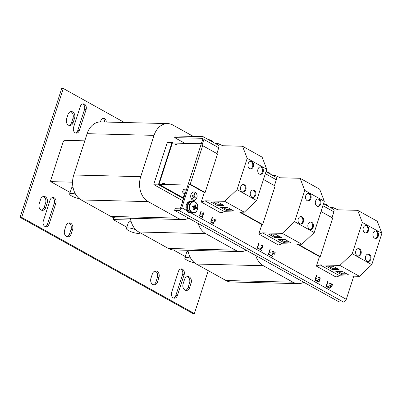 <?xml version="1.0" encoding="UTF-8"?>
<svg xmlns="http://www.w3.org/2000/svg" width="402" height="402" viewBox="0 0 402 402"><rect width="100%" height="100%" fill="white"/><g stroke="black" fill="none" stroke-linecap="round" stroke-linejoin="round"><path stroke-width="0.6" d="M44.949 226.457A4.176 3.136 91.4 0 0 46.089 226.778A4.176 3.136 91.4 0 0 49.074 224.205L55.833 203.271A4.176 3.136 91.4 0 0 53.059 197.493A4.176 3.136 91.4 0 0 50.079 200.065L43.316 220.999A4.176 3.136 91.4 0 0 44.949 226.457M45.305 226.622A4.176 3.136 91.4 0 0 47.496 224.165L54.26 203.231A4.176 3.136 91.4 0 0 52.27 197.608M41.049 209.99A4.774 3.583 91.4 0 0 42.356 210.357A4.774 3.583 91.4 0 0 45.763 207.417L47.185 203.01A4.774 3.583 91.4 0 0 44.019 196.407A4.774 3.583 91.4 0 0 40.607 199.347L39.185 203.754A4.774 3.583 91.4 0 0 41.049 209.99M41.572 210.221A4.774 3.583 91.4 0 0 44.19 207.377L45.612 202.97A4.774 3.583 91.4 0 0 43.225 196.503M184.98 290.103A4.774 3.583 91.4 0 0 186.287 290.465A4.774 3.583 91.4 0 0 189.694 287.525L191.116 283.119A4.774 3.583 91.4 0 0 187.945 276.516A4.774 3.583 91.4 0 0 184.538 279.455L183.116 283.862A4.774 3.583 91.4 0 0 184.98 290.103M185.503 290.329A4.774 3.583 91.4 0 0 188.121 287.485L189.543 283.078A4.774 3.583 91.4 0 0 187.156 276.616M68.451 125.158A4.774 3.583 91.4 0 0 69.757 125.524A4.774 3.583 91.4 0 0 73.164 122.58L74.586 118.173A4.774 3.583 91.4 0 0 71.415 111.575A4.774 3.583 91.4 0 0 68.008 114.515L66.586 118.922A4.774 3.583 91.4 0 0 68.451 125.158M68.968 125.384A4.774 3.583 91.4 0 0 71.586 122.545L73.013 118.138A4.774 3.583 91.4 0 0 70.626 111.671M75.199 132.811A4.176 3.136 91.4 0 0 76.34 133.132A4.176 3.136 91.4 0 0 79.32 130.56L86.083 109.625A4.176 3.136 91.4 0 0 83.309 103.847A4.176 3.136 91.4 0 0 80.325 106.419L73.561 127.354A4.176 3.136 91.4 0 0 75.199 132.811M75.551 132.977A4.176 3.136 91.4 0 0 77.747 130.519L84.505 109.585A4.176 3.136 91.4 0 0 82.516 103.962M66.456 236.482A4.774 3.583 91.4 0 0 67.762 236.843A4.774 3.583 91.4 0 0 71.169 233.904L72.591 229.497A4.774 3.583 91.4 0 0 69.42 222.894A4.774 3.583 91.4 0 0 66.013 225.834L64.591 230.24A4.774 3.583 91.4 0 0 66.456 236.482M66.973 236.708A4.774 3.583 91.4 0 0 69.596 233.863L71.018 229.457A4.774 3.583 91.4 0 0 68.631 222.989M152.815 284.546A4.774 3.583 91.4 0 0 154.117 284.912A4.774 3.583 91.4 0 0 157.529 281.973L158.951 277.566A4.774 3.583 91.4 0 0 155.78 270.963A4.774 3.583 91.4 0 0 152.373 273.903L150.946 278.31A4.774 3.583 91.4 0 0 152.815 284.546M153.333 284.772A4.774 3.583 91.4 0 0 155.951 281.933L157.378 277.526A4.774 3.583 91.4 0 0 154.991 271.059M173.252 297.872A4.176 3.136 91.4 0 0 174.393 298.194A4.176 3.136 91.4 0 0 177.377 295.621L184.141 274.687A4.176 3.136 91.4 0 0 181.362 268.908A4.176 3.136 91.4 0 0 178.382 271.481L171.619 292.415A4.176 3.136 91.4 0 0 173.252 297.872M173.609 298.038A4.176 3.136 91.4 0 0 175.8 295.581L182.563 274.646A4.176 3.136 91.4 0 0 180.573 269.023M307.208 200.663A3.759 2.824 -88.6 0 1 305.575 196.422A3.759 2.824 -88.6 0 1 308.424 193.432A3.759 2.824 -88.6 0 1 309.45 193.719A3.759 2.824 -88.6 0 1 311.083 197.96A3.759 2.824 -88.6 0 1 308.239 200.95A3.759 2.824 -88.6 0 1 307.208 200.663M308.027 193.462A3.759 2.824 -88.6 0 1 308.666 193.699A3.759 2.824 -88.6 0 1 310.334 197.683A3.759 2.824 -88.6 0 1 307.842 200.899M299.736 223.798A3.759 2.824 -88.6 0 1 298.103 219.557A3.759 2.824 -88.6 0 1 300.952 216.567A3.759 2.824 -88.6 0 1 301.977 216.859A3.759 2.824 -88.6 0 1 303.611 221.095A3.759 2.824 -88.6 0 1 300.761 224.085A3.759 2.824 -88.6 0 1 299.736 223.798M300.555 216.598A3.759 2.824 -88.6 0 1 301.188 216.839A3.759 2.824 -88.6 0 1 302.862 220.819A3.759 2.824 -88.6 0 1 300.369 224.04M242.165 191.754A3.759 2.824 -88.6 0 1 240.532 187.513A3.759 2.824 -88.6 0 1 243.381 184.523A3.759 2.824 -88.6 0 1 244.406 184.814A3.759 2.824 -88.6 0 1 246.039 189.051A3.759 2.824 -88.6 0 1 243.19 192.04A3.759 2.824 -88.6 0 1 242.165 191.754M242.984 184.553A3.759 2.824 -88.6 0 1 243.617 184.794A3.759 2.824 -88.6 0 1 245.29 188.774A3.759 2.824 -88.6 0 1 242.798 191.995M249.637 168.619A3.759 2.824 -88.6 0 1 248.004 164.378A3.759 2.824 -88.6 0 1 250.853 161.388A3.759 2.824 -88.6 0 1 251.878 161.674A3.759 2.824 -88.6 0 1 253.511 165.915A3.759 2.824 -88.6 0 1 250.662 168.905A3.759 2.824 -88.6 0 1 249.637 168.619M250.456 161.418A3.759 2.824 -88.6 0 1 251.089 161.654A3.759 2.824 -88.6 0 1 252.763 165.639A3.759 2.824 -88.6 0 1 250.27 168.855M259.426 174.066A3.759 2.824 -88.6 0 1 257.793 169.825A3.759 2.824 -88.6 0 1 260.637 166.835A3.759 2.824 -88.6 0 1 261.667 167.121A3.759 2.824 -88.6 0 1 263.3 171.363A3.759 2.824 -88.6 0 1 260.451 174.352A3.759 2.824 -88.6 0 1 259.426 174.066M260.245 166.865A3.759 2.824 -88.6 0 1 260.878 167.106A3.759 2.824 -88.6 0 1 262.546 171.086A3.759 2.824 -88.6 0 1 260.059 174.307M251.953 197.201A3.759 2.824 -88.6 0 1 250.32 192.96A3.759 2.824 -88.6 0 1 253.165 189.975A3.759 2.824 -88.6 0 1 254.195 190.262A3.759 2.824 -88.6 0 1 255.828 194.498A3.759 2.824 -88.6 0 1 252.979 197.488A3.759 2.824 -88.6 0 1 251.953 197.201M252.773 190A3.759 2.824 -88.6 0 1 253.406 190.241A3.759 2.824 -88.6 0 1 255.074 194.221A3.759 2.824 -88.6 0 1 252.587 197.442M316.997 206.11A3.759 2.824 -88.6 0 1 315.364 201.869A3.759 2.824 -88.6 0 1 318.213 198.879A3.759 2.824 -88.6 0 1 319.238 199.166A3.759 2.824 -88.6 0 1 320.871 203.407A3.759 2.824 -88.6 0 1 318.022 206.397A3.759 2.824 -88.6 0 1 316.997 206.11M317.816 198.91A3.759 2.824 -88.6 0 1 318.449 199.151A3.759 2.824 -88.6 0 1 320.123 203.131A3.759 2.824 -88.6 0 1 317.63 206.352M309.525 229.246A3.759 2.824 -88.6 0 1 307.892 225.004A3.759 2.824 -88.6 0 1 310.741 222.02A3.759 2.824 -88.6 0 1 311.766 222.306A3.759 2.824 -88.6 0 1 313.399 226.547A3.759 2.824 -88.6 0 1 310.55 229.532A3.759 2.824 -88.6 0 1 309.525 229.246M310.344 222.045A3.759 2.824 -88.6 0 1 310.977 222.286A3.759 2.824 -88.6 0 1 312.645 226.266A3.759 2.824 -88.6 0 1 310.158 229.487M367.096 261.29A3.759 2.824 -88.6 0 1 365.463 257.049A3.759 2.824 -88.6 0 1 368.312 254.064A3.759 2.824 -88.6 0 1 369.337 254.35A3.759 2.824 -88.6 0 1 370.971 258.592A3.759 2.824 -88.6 0 1 368.121 261.576A3.759 2.824 -88.6 0 1 367.096 261.29M367.915 254.089A3.759 2.824 -88.6 0 1 368.549 254.33A3.759 2.824 -88.6 0 1 370.222 258.31A3.759 2.824 -88.6 0 1 367.729 261.531M374.569 238.155A3.759 2.824 -88.6 0 1 372.935 233.914A3.759 2.824 -88.6 0 1 375.785 230.924A3.759 2.824 -88.6 0 1 376.81 231.215A3.759 2.824 -88.6 0 1 378.443 235.451A3.759 2.824 -88.6 0 1 375.594 238.441A3.759 2.824 -88.6 0 1 374.569 238.155M375.388 230.954A3.759 2.824 -88.6 0 1 376.021 231.195A3.759 2.824 -88.6 0 1 377.694 235.175A3.759 2.824 -88.6 0 1 375.202 238.396M364.78 232.708A3.759 2.824 -88.6 0 1 363.147 228.467A3.759 2.824 -88.6 0 1 365.996 225.477A3.759 2.824 -88.6 0 1 367.021 225.763A3.759 2.824 -88.6 0 1 368.659 230.004A3.759 2.824 -88.6 0 1 365.81 232.994A3.759 2.824 -88.6 0 1 364.78 232.708M365.604 225.507A3.759 2.824 -88.6 0 1 366.237 225.748A3.759 2.824 -88.6 0 1 367.905 229.728A3.759 2.824 -88.6 0 1 365.413 232.949M357.308 255.843A3.759 2.824 -88.6 0 1 355.675 251.602A3.759 2.824 -88.6 0 1 358.524 248.617A3.759 2.824 -88.6 0 1 359.549 248.903A3.759 2.824 -88.6 0 1 361.182 253.139A3.759 2.824 -88.6 0 1 358.338 256.129A3.759 2.824 -88.6 0 1 357.308 255.843M358.127 248.642A3.759 2.824 -88.6 0 1 358.765 248.883A3.759 2.824 -88.6 0 1 360.433 252.863A3.759 2.824 -88.6 0 1 357.941 256.084M274.214 254.823L274.219 254.496M316.67 278.475L316.675 278.144M327.972 284.4L327.916 284.716L327.972 284.4M327.911 284.716L327.921 284.385M331.59 286.415L331.534 286.732L331.59 286.415M331.534 286.732L331.539 286.4M329.841 285.566L329.871 285.837L329.831 285.566M272.702 253.984L272.707 253.652M270.199 252.592L270.209 252.26M261.456 247.743L261.461 247.416M258.953 246.351L258.963 246.024M215.115 221.934L215.125 221.602M213.934 221.271L213.939 220.944M212.482 220.467L212.492 220.14M202.749 214.698L202.648 215.005L202.749 214.698M202.693 215.015L202.698 214.688M201.246 214.211L201.251 213.884M131.203 221.819A7.161 1.734 -162.1 0 0 130.308 221.758A7.161 1.734 -162.1 0 0 128.429 222.301L126.439 228.472A7.161 1.734 17.9 0 1 127.012 228.05A7.161 1.734 17.9 0 1 135.861 229.783M140.082 232.713A7.161 1.734 17.9 0 1 140.062 232.874A7.161 1.734 17.9 0 1 139.494 233.296A7.161 1.734 17.9 0 1 131.57 231.924A7.161 1.734 17.9 0 1 126.439 228.472M192.779 200.191A4.176 3.136 91.4 0 0 193.558 200.342A4.176 3.136 91.4 0 0 193.674 200.342M192.653 200.03A4.176 3.136 91.4 0 0 193.794 200.347A4.176 3.136 91.4 0 0 196.96 197.03A4.176 3.136 91.4 0 0 195.141 192.317A4.176 3.136 91.4 0 0 194 192A4.176 3.136 91.4 0 0 190.839 195.317A4.176 3.136 91.4 0 0 192.653 200.03M195.171 192.236A4.266 3.201 91.4 0 0 194.005 191.91A4.266 3.201 91.4 0 0 190.769 195.302A4.266 3.201 91.4 0 0 192.623 200.111A4.266 3.201 91.4 0 0 193.789 200.437A4.266 3.201 91.4 0 0 197.025 197.045A4.266 3.201 91.4 0 0 195.171 192.236M194.779 192.151A4.266 3.201 91.4 0 0 193.885 191.91M183.312 199.422A7.161 1.734 17.9 0 1 182.94 198.563A7.161 1.734 17.9 0 1 183.513 198.136A7.161 1.734 17.9 0 1 183.744 198.08M79.315 198.658A7.161 1.734 17.9 0 1 69.667 193.95A7.161 1.734 17.9 0 1 70.239 193.523A7.161 1.734 17.9 0 1 75.47 194.05M184.463 193.844A9.547 2.311 17.9 0 1 182.659 191.659A9.547 2.311 17.9 0 1 183.603 191.045A9.547 2.311 17.9 0 1 186.041 190.98M182.659 191.659L183.232 189.895A9.547 2.311 17.9 0 1 184.171 189.282A9.547 2.311 17.9 0 1 186.608 189.216M194.457 262.747A7.161 1.734 17.9 0 1 184.809 258.039A7.161 1.734 17.9 0 1 185.382 257.612A7.161 1.734 17.9 0 1 190.613 258.139M192.061 212.904A5.849 4.392 -88.6 0 1 190.98 213.055A5.849 4.392 -88.6 0 1 189.382 212.608A5.849 4.392 -88.6 0 1 186.845 206.015A5.849 4.392 -88.6 0 1 191.272 201.367A5.849 4.392 -88.6 0 1 192.347 201.573M190.98 213.055L190.191 213.035A5.849 4.392 -88.6 0 1 188.593 212.588A5.849 4.392 -88.6 0 1 186.674 210.477A5.849 4.392 -88.6 0 1 186.508 204.407A5.849 4.392 -88.6 0 1 190.488 201.347L191.272 201.367M197.457 209.362A5.437 4.08 91.4 0 0 195.327 202.256A5.437 4.08 91.4 0 0 189.96 205.191A5.437 4.08 91.4 0 0 192.086 212.296A5.437 4.08 91.4 0 0 197.457 209.362M195.106 202.035A5.668 4.256 91.4 0 0 193.558 201.603L192.055 201.563A5.668 4.256 91.4 0 0 187.759 206.07A5.668 4.256 91.4 0 0 190.226 212.462A5.668 4.256 91.4 0 0 191.774 212.894L193.277 212.934A5.668 4.256 91.4 0 0 195.93 211.789M193.98 208.191L195.332 208.281A1.236 0.93 91.4 0 1 194.88 208.532A9.527 5.854 -60.9 0 1 194.221 209.944A9.382 1.111 -145.6 0 1 193.372 209.472A9.527 5.854 119.1 0 0 194.03 208.06A1.236 0.93 91.4 0 1 193.854 207.457A9.527 2.306 17.9 0 0 192.593 206.864A9.382 2.015 -69 0 0 192.779 206.291A9.382 2.015 -69 0 0 192.96 205.729A9.527 2.306 -162.1 0 1 194.216 206.321A1.236 0.93 91.4 0 1 194.674 206.075A9.527 5.854 119.1 0 0 194.93 204.648A9.382 5.176 -1.9 0 1 195.779 205.12L194.764 205.678M195.332 208.281A9.527 2.306 17.9 0 1 196.191 208.864A9.382 8.306 136.2 0 0 196.392 208.301A9.382 8.306 136.2 0 0 196.558 207.733A9.527 2.306 -162.1 0 0 195.699 207.146A1.236 0.93 91.4 0 0 195.523 206.543A9.527 5.854 -60.9 0 0 195.779 205.12M273.41 175.805L273.596 175.393L275.224 175.438L280.39 177.784L300.088 178.277L304.751 190.392L294.646 221.678L282.294 233.366L262.601 232.874L258.803 234.059L261.883 224.527L262.667 224.542L275.124 185.985L263.446 179.483M258.803 234.059L278.375 244.954L282.174 243.768L301.872 244.26L314.223 232.577L324.329 201.286L319.66 189.176L300.088 178.277M215.839 143.76L216.025 143.348L217.653 143.393L222.819 145.74L242.517 146.233L247.18 158.348L237.074 189.633L224.723 201.322L205.025 200.829L201.231 202.01L220.804 212.909L224.602 211.723L205.025 200.829M224.602 211.723L244.295 212.216L256.647 200.533L266.757 169.242L262.089 157.132L242.517 146.233M316.374 266.104L335.946 276.998L339.745 275.812L359.443 276.305L371.795 264.622L381.9 233.331L377.237 221.221L357.659 210.326L362.328 222.437L352.217 253.722L339.866 265.41L320.173 264.918L316.374 266.104L319.454 256.571L320.243 256.592L332.695 218.03L321.017 211.527M330.982 207.849L331.168 207.442L332.796 207.482L337.966 209.829L357.659 210.326M106.239 122.057A3.698 2.779 91.4 0 0 103.555 118.203A3.698 2.779 91.4 0 0 100.917 120.479L100.45 121.917M124.419 122.515L63.31 88.5L21.678 217.402L194.392 313.54L208.246 270.652M113.796 217.593L113.153 219.577L126.851 227.2M63.31 88.5L61.732 88.46L20.1 217.366L192.819 313.5L194.392 313.54M20.1 217.366L21.678 217.402M104.661 122.017A3.698 2.779 91.4 0 0 102.766 118.334M130.725 220.02L113.153 219.577M195.699 207.146L193.412 206.99L196.558 207.733M192.297 206.372L194.216 206.321M193.558 206.337L193.337 206.739A1.015 0.764 91.4 0 0 193.035 206.352M193.432 207.251A1.015 0.764 91.4 0 0 193.412 206.99A1.015 0.764 91.4 0 0 193.337 206.739L195.523 206.543M194.88 208.532L193.895 208.387M194.221 209.944L193.483 209.261M188.704 211.015A4.95 3.718 -88.6 0 1 188.9 203.291M216.879 153.564L218.758 147.75A2.985 1.834 -60.9 0 0 218.236 145.097A2.985 1.834 -60.9 0 0 218.085 145.027M297.123 244.14L319.454 256.571M297.912 244.16L320.243 256.592M332.022 217.653L333.901 211.839A2.985 1.834 -60.9 0 0 333.384 209.186A2.985 1.834 -60.9 0 0 333.233 209.115M339.745 275.812L320.173 264.918M282.174 243.768L262.601 232.874M239.552 212.095L261.883 224.527M240.341 212.115L262.667 224.542M214.703 162.755L217.552 153.941L202.663 145.655L190.211 184.211L205.095 192.498L214.703 162.755M201.231 202.01L204.306 192.478L205.095 192.498M190.211 184.211L189.422 184.196L204.306 192.478M218.758 147.75L203.869 139.464L201.874 145.635L202.663 145.655M274.45 185.608L276.33 179.794A2.985 1.834 -60.9 0 0 275.807 177.141A2.985 1.834 -60.9 0 0 275.661 177.071M275.561 234.225L268.471 234.044L274.395 237.341L281.485 237.522L275.561 234.225M301.872 244.26L282.294 233.366M314.223 232.577L294.646 221.678M324.329 201.286L304.751 190.392M217.99 202.181L210.899 202L216.819 205.296L223.909 205.477L217.99 202.181M244.295 212.216L224.723 201.322M256.647 200.533L237.074 189.633M266.757 169.242L247.18 158.348M227.778 207.628L220.688 207.452L226.607 210.743L233.698 210.924L227.778 207.628M285.35 239.672L278.259 239.497L284.179 242.793L291.269 242.969L285.35 239.672M381.9 233.331L362.328 222.437M371.795 264.622L352.217 253.722M359.443 276.305L339.866 265.41M342.921 271.717L335.831 271.541L341.755 274.837L348.846 275.013L342.921 271.717M333.132 266.27L326.042 266.094L331.967 269.385L339.057 269.566L333.132 266.27M84.782 140.836L64.029 140.318L63.677 141.419L63.28 141.409L50.647 180.523L50.984 180.709M72.576 182.181L50.687 181.634L51.044 180.533L50.647 180.523M162.609 183.046L162.519 183.322L164.488 183.372L164.579 183.096L162.609 183.046L163.132 183.337M177.031 144.534L177.121 144.258L175.151 144.212L175.066 144.484L177.031 144.534M188.146 251.33A7.161 1.734 -162.1 0 0 186.804 251.868L184.809 258.039M173.378 249.923L185.292 256.551M201.291 143.755L172.357 143.032L159.011 184.342L183.186 197.799M73.003 187.237A7.161 1.734 -162.1 0 0 71.662 187.779L69.667 193.95M187.95 185.071L159.011 184.342M50.687 181.634L70.144 192.463M182.94 198.563L184.93 192.392A7.161 1.734 17.9 0 1 185.739 191.91M175.674 144.499L175.151 144.212M173.579 143.062L172.533 142.479A0.598 0.447 91.4 0 0 171.945 142.8L158.604 184.116A0.598 0.447 91.4 0 0 158.835 184.895L183.005 198.352M167.81 142.358A0.598 0.447 91.4 0 0 167.217 142.685L153.876 183.995A0.598 0.447 91.4 0 0 154.107 184.779L182.87 200.789M193.337 136.424L172.91 125.057A19.09 14.336 91.4 0 0 167.694 123.595L100.731 121.922A19.09 14.336 91.4 0 0 87.093 133.68L73.752 174.996A19.09 14.336 91.4 0 0 81.214 199.95L110.826 216.427A19.09 14.336 91.4 0 0 116.042 217.884L183.005 219.562A19.09 14.336 91.4 0 0 188.654 218.18M167.694 123.595A19.09 14.336 91.4 0 0 154.061 135.358L140.715 176.674A19.09 14.336 91.4 0 0 148.182 201.623L177.79 218.105A19.09 14.336 91.4 0 0 183.005 219.562M130.404 218.246A19.09 14.336 91.4 0 0 138.785 231.994L168.398 248.471A19.09 14.336 91.4 0 0 173.614 249.933L240.577 251.607A19.09 14.336 91.4 0 0 246.225 250.225M198.161 223.472A19.09 14.336 91.4 0 0 205.754 233.668L235.361 250.15A19.09 14.336 91.4 0 0 240.577 251.607M187.975 250.29A19.09 14.336 91.4 0 0 196.362 264.039L225.969 280.521A19.09 14.336 91.4 0 0 231.185 281.978L298.148 283.651A19.09 14.336 91.4 0 0 303.796 282.269M255.732 255.516A19.09 14.336 91.4 0 0 263.325 265.712L292.932 282.194A19.09 14.336 91.4 0 0 298.148 283.651M208.005 139.399A3.578 0.864 17.9 0 1 212.588 141.705L212.522 141.911M266.013 171.543A3.578 0.864 17.9 0 1 270.159 173.754L270.094 173.955M323.585 203.588A3.578 0.864 17.9 0 1 327.731 205.799L327.665 206M192.241 198.302L193.663 199.161M192.277 198.196L193.864 199.276L192.277 198.196M192.256 196.749L194.503 198.07M194.759 198.015L192.292 196.643L194.523 198.01M193.864 196.055L192.02 195.226L195.724 197.287L193.985 196.126L194.724 193.387L193.864 196.055L192.04 195.166M195.518 197.176L193.769 196.055M193.885 192A4.176 3.136 91.4 0 0 193.764 191.995A4.176 3.136 91.4 0 0 192.98 192.106M193.674 200.432A4.266 3.201 91.4 0 0 194.578 200.236M203.869 139.464A2.985 1.834 -60.9 0 0 203.352 136.811A2.985 1.834 -60.9 0 0 202.789 136.66L175.217 135.971L174.684 137.625L184.96 143.343M191.287 213.05L346.298 299.329A2.985 1.834 119.1 0 1 343.439 302.033L339.107 301.922L174.614 210.367L175.146 208.713L179.483 208.824A1.191 0.734 -60.9 0 0 180.624 207.744L202.688 139.434A1.191 0.734 -60.9 0 0 202.482 138.373A1.191 0.734 -60.9 0 0 202.256 138.313L174.684 137.625M174.614 210.367L178.945 210.477A2.985 1.834 -60.9 0 0 181.804 207.769L186.674 210.477M189.422 184.196L181.804 207.769M346.298 299.329L353.78 276.164M316.675 275.476L316.424 275.335L314.872 280.139L316.927 281.284L317.037 280.953L315.228 279.943L316.675 275.476L316.389 275.44M274.682 254.019L275.184 252.551L274.918 252.406L274.682 254.019M271.616 255.627L273.717 253.531A1.196 0.894 91.4 0 0 274.089 252.431A1.196 0.894 91.4 0 0 273.556 251.466L273.385 251.371A1.196 0.894 91.4 0 0 273.058 251.28A1.196 0.894 91.4 0 0 272.204 252.014L272.461 252.16A0.819 0.618 -88.6 0 1 273.27 251.717L273.445 251.808A0.819 0.618 -88.6 0 1 273.556 253.235L271.048 255.717L272.832 256.712L272.943 256.365L271.38 255.622L273.717 253.531M270.204 249.592L269.953 249.451L268.405 254.255L270.461 255.401L270.566 255.064L268.762 254.059L270.204 249.592L269.923 249.557M260.37 249.391L262.471 247.295A1.196 0.894 91.4 0 0 262.843 246.19A1.196 0.894 91.4 0 0 262.31 245.225L262.139 245.13A1.196 0.894 91.4 0 0 261.813 245.039A1.196 0.894 91.4 0 0 260.958 245.778L261.215 245.918A0.819 0.618 -88.6 0 1 262.029 245.476L262.199 245.572A0.819 0.618 -88.6 0 1 262.31 246.994L259.803 249.476L261.586 250.471L261.697 250.124L260.134 249.386L262.471 247.295M258.958 243.351L258.712 243.21L257.159 248.014L259.215 249.16L259.32 248.828L257.516 247.823L258.958 243.351L258.677 243.321M215.588 221.125L216.085 219.658L215.824 219.512L215.588 221.125M215.125 218.995L214.025 219.221L213.899 219.608L214.688 219.442L213.331 223.643L213.578 223.783L215.125 218.995M212.492 217.467L212.241 217.326L210.688 222.13L212.743 223.276L212.854 222.944L211.045 221.939L212.492 217.467L212.206 217.432M203.884 212.733L202.784 212.965L202.663 213.351L203.447 213.186L202.09 217.387L202.337 217.527L203.884 212.733M201.251 211.211L201 211.07L199.447 215.874L201.502 217.02L201.613 216.688L199.804 215.678L201.251 211.211L200.965 211.176M319.721 278.908A0.819 0.618 -88.6 0 1 318.912 279.35L318.6 279.179L318.49 279.526L318.801 279.697A0.819 0.618 -88.6 0 1 319.123 280.772L319.007 281.129A0.819 0.618 -88.6 0 1 318.193 281.571L318.022 281.475A0.819 0.618 -88.6 0 1 317.701 280.405L317.444 280.259A1.196 0.894 91.4 0 0 317.912 281.822L318.082 281.918A1.196 0.894 91.4 0 0 318.409 282.008A1.196 0.894 91.4 0 0 319.263 281.274L319.379 280.913A1.196 0.894 91.4 0 0 319.299 279.772A1.196 0.894 91.4 0 0 319.977 279.053L320.098 278.692A1.196 0.894 91.4 0 0 319.63 277.129L319.459 277.033A1.196 0.894 91.4 0 0 319.133 276.943A1.196 0.894 91.4 0 0 318.278 277.681L318.535 277.822A0.819 0.618 -88.6 0 1 319.344 277.38L319.52 277.475A0.819 0.618 -88.6 0 1 319.836 278.551L319.721 278.908M327.921 281.712L327.67 281.576L326.117 286.38L328.173 287.525L328.283 287.189L326.474 286.184L327.921 281.712L327.635 281.681M332.002 285.922L332.504 284.455L332.238 284.309L332.002 285.922M330.967 285.149A0.819 0.618 -88.6 0 1 330.158 285.591L329.846 285.42L329.735 285.762L330.047 285.938A0.819 0.618 -88.6 0 1 330.369 287.008L330.248 287.37A0.819 0.618 -88.6 0 1 329.439 287.812L329.268 287.716A0.819 0.618 -88.6 0 1 328.947 286.646L328.69 286.5A1.196 0.894 91.4 0 0 329.158 288.063L329.328 288.159A1.196 0.894 91.4 0 0 329.655 288.249A1.196 0.894 91.4 0 0 330.509 287.51L330.625 287.154A1.196 0.894 91.4 0 0 330.544 286.008A1.196 0.894 91.4 0 0 331.223 285.289L331.338 284.933A1.196 0.894 91.4 0 0 330.876 283.37L330.705 283.274A1.196 0.894 91.4 0 0 330.379 283.184A1.196 0.894 91.4 0 0 329.524 283.918L329.781 284.063A0.819 0.618 -88.6 0 1 330.59 283.621L330.761 283.717A0.819 0.618 -88.6 0 1 331.082 284.787L330.967 285.149M330.263 285.636A0.819 0.618 -88.6 0 1 329.921 285.586L329.811 285.526M329.555 284.023A0.819 0.618 -88.6 0 1 330.248 283.571M329.534 288.234A1.196 0.894 91.4 0 0 330.273 287.505L330.389 287.144A1.196 0.894 91.4 0 0 330.308 286.003A1.196 0.894 91.4 0 0 330.987 285.284L331.102 284.928A1.196 0.894 91.4 0 0 330.64 283.365L330.464 283.269A1.196 0.894 91.4 0 0 330.258 283.194M329.545 287.857A0.819 0.618 -88.6 0 1 329.203 287.807L329.032 287.711A0.819 0.618 -88.6 0 1 328.71 286.636L328.68 286.536M332.158 284.882L332.504 284.455M327.972 287.41L328.283 287.189M328.047 287.184L326.238 286.179L327.68 281.707M319.017 279.395A0.819 0.618 -88.6 0 1 318.675 279.345L318.565 279.284M318.309 277.782A0.819 0.618 -88.6 0 1 319.002 277.33M318.289 281.993A1.196 0.894 91.4 0 0 319.027 281.264L319.143 280.908A1.196 0.894 91.4 0 0 319.062 279.762A1.196 0.894 91.4 0 0 319.741 279.043L319.856 278.686A1.196 0.894 91.4 0 0 319.394 277.124L319.223 277.028A1.196 0.894 91.4 0 0 319.012 276.953M318.299 281.616A0.819 0.618 -88.6 0 1 317.957 281.566L317.786 281.47A0.819 0.618 -88.6 0 1 317.464 280.4L317.434 280.294M201.301 216.909L201.613 216.688M201.377 216.678L199.568 215.673L201.015 211.206M202.678 213.291L203.447 213.186M202.136 217.412L203.628 212.789M212.542 223.165L212.854 222.944M212.618 222.934L210.809 221.929L212.251 217.462M213.919 219.547L214.688 219.442M213.377 223.668L214.869 219.045M215.738 220.085L216.085 219.658M259.014 249.049L259.32 248.828M259.084 248.823L257.28 247.813L258.722 243.346M262.235 247.29A1.196 0.894 91.4 0 0 262.606 246.185A1.196 0.894 91.4 0 0 262.074 245.22L261.903 245.125A1.196 0.894 91.4 0 0 261.692 245.049M260.988 245.878A0.819 0.618 -88.6 0 1 261.682 245.426M261.385 250.361L260.134 249.386M270.26 255.29L270.566 255.064M270.33 255.059L268.526 254.054L269.968 249.582M273.481 253.526A1.196 0.894 91.4 0 0 273.852 252.421A1.196 0.894 91.4 0 0 273.32 251.461L273.149 251.366A1.196 0.894 91.4 0 0 272.938 251.285M272.234 252.119A0.819 0.618 -88.6 0 1 272.928 251.662M272.631 256.597L271.38 255.622M274.837 252.979L275.184 252.551M316.726 281.174L317.037 280.953M316.801 280.943L314.992 279.938L316.439 275.471M328.489 266.154L332.323 268.285L336.966 268.4M332.323 268.285L331.967 269.385M338.278 271.601L342.107 273.732L346.755 273.847M342.107 273.732L341.755 274.837M280.707 239.557L284.536 241.687L289.184 241.803M284.536 241.687L284.179 242.793M223.13 207.512L226.964 209.643L231.607 209.759M226.964 209.643L226.607 210.743M213.346 202.065L217.175 204.196L221.824 204.311M217.175 204.196L216.819 205.296M270.918 234.11L274.747 236.24L279.395 236.356M274.747 236.24L274.395 237.341M47.496 224.165L49.074 224.205M44.19 207.377L45.763 207.417M188.121 287.485L189.694 287.525M71.586 122.545L73.164 122.58M77.747 130.519L79.32 130.56M69.596 233.863L71.169 233.904M155.951 281.933L157.529 281.973M175.8 295.581L177.377 295.621M191.724 212.502A5.668 4.256 91.4 0 0 193.277 212.934C197.965 213.351 199.533 204.126 195.206 202.06L193.558 201.603A5.668 4.256 91.4 0 0 189.262 206.105A5.668 4.256 91.4 0 0 191.724 212.502M333.901 211.839L322.896 205.713M276.33 179.794L265.325 173.669M171.945 142.8L167.217 142.685M158.604 184.116L153.876 183.995M158.835 184.895L154.107 184.779M177.79 218.105L110.826 216.427M148.182 201.623L81.214 199.95M140.715 176.674L73.752 174.996M154.061 135.358L87.093 133.68M235.361 250.15L168.398 248.471M205.754 233.668L138.785 231.994M292.932 282.194L225.969 280.521M263.325 265.712L196.362 264.039M202.256 138.313L202.648 138.534M343.439 302.033L178.945 210.477M182.563 274.646L184.141 274.687M157.378 277.526L158.951 277.566M71.018 229.457L72.591 229.497M84.505 109.585L86.083 109.625M73.013 118.138L74.586 118.173M189.543 283.078L191.116 283.119M45.612 202.97L47.185 203.01M54.26 203.231L55.833 203.271M218.236 145.097L203.352 136.811M333.384 209.186L323.545 203.708M275.807 177.141L265.973 171.664M172.373 142.434L167.644 142.313"/></g></svg>
